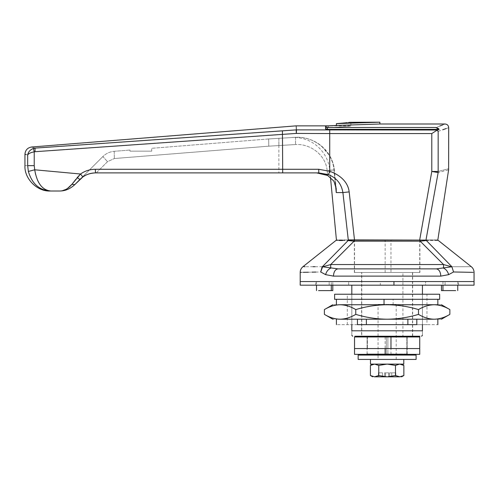 <?xml version="1.0" encoding="UTF-8"?>
<svg xmlns="http://www.w3.org/2000/svg" width="499" height="499" viewBox="0 0 499 499"><rect width="100%" height="100%" fill="white"/><g stroke="black" fill="none" stroke-linecap="round" stroke-linejoin="round"><path stroke-width="0.37" stroke-dasharray="2.5 1.87" d="M416.104 355.076L358.151 355.076M416.104 359.423L358.151 359.423M388.197 359.423L378.074 359.423L388.197 359.423M396.181 359.423L396.181 355.076L386.575 355.076M354.533 336.968L419.721 336.968M354.533 348.558L419.721 348.558L354.533 348.558M367.451 354.352L368.175 355.076L387.13 355.076L387.898 353.991L387.898 336.968L387.898 354.352L367.407 354.352L406.847 354.352L387.898 354.352L387.898 336.968L406.847 336.968L367.407 336.968L406.847 336.968L386.357 336.968L387.898 336.968L387.898 348.558L406.847 348.558L367.407 348.558L406.847 348.558L387.898 348.558L387.898 353.991L367.407 353.991L387.898 353.991L387.854 354.352M367.407 348.558L386.357 348.558L367.407 348.558L367.407 336.968L386.357 336.968L367.407 336.968L367.407 348.558M419.721 354.352L354.533 354.352M406.804 354.352L406.847 353.991L387.898 353.991L406.847 353.991L406.847 336.968L406.847 354.352L406.847 348.558L406.847 353.991L406.08 355.076L387.13 355.076L386.401 354.352M439.644 294.229L334.611 294.229M439.644 299.3L334.611 299.3M391.827 299.3L347.285 299.3L391.827 299.3M426.969 324.649L347.285 324.649L426.969 324.649L426.969 294.229L347.285 294.229L387.13 294.229M300.205 285.172L474.05 285.172M380.307 281.555L474.05 281.555L300.205 281.555L380.307 281.555L380.307 285.172M425.603 281.555L315.78 281.555L458.475 281.555L425.603 281.555L425.603 285.172L458.475 285.172L315.78 285.172L425.603 285.172L425.603 281.555M348.651 285.172L348.651 281.555L348.651 285.172M437.835 304.733L340.081 304.733C345.427 304.864 350.654 306.48 355.762 309.586C366.048 306.467 376.502 304.852 387.13 304.733C397.878 304.877 408.338 306.492 418.493 309.586C423.614 306.473 428.841 304.858 434.174 304.733C439.525 304.864 444.752 306.48 449.861 309.586M336.42 299.3L437.835 299.3L336.42 299.3M384.03 304.733L340.081 304.733C330.469 304.733 330.469 304.733 340.081 304.733C334.742 304.858 329.515 306.473 324.394 309.586M449.861 314.37C444.74 317.476 439.513 319.092 434.174 319.217C443.786 319.217 443.786 319.217 434.174 319.217L340.081 319.217C330.469 319.217 330.469 319.217 340.081 319.217C334.729 319.092 329.502 317.47 324.394 314.37M416.815 319.217L357.44 319.217C329.733 319.217 329.733 319.217 357.44 319.217C329.733 319.217 329.733 319.217 357.44 319.217L416.815 319.217C444.522 319.217 444.522 319.217 416.815 319.217C444.522 319.217 444.522 319.217 416.815 319.217L416.815 324.649C444.522 324.649 444.522 324.649 416.815 324.649L407.876 324.649L407.876 319.217M366.378 319.217L366.378 324.649L407.876 324.649M366.378 324.649L357.44 324.649C329.733 324.649 329.733 324.649 357.44 324.649L357.44 319.217M434.174 319.217C428.828 319.092 423.601 317.47 418.493 314.37C408.338 317.458 397.878 319.079 387.13 319.217C376.502 319.098 366.048 317.483 355.762 314.37L355.762 309.586M355.762 314.37C350.641 317.476 345.414 319.092 340.081 319.217M418.493 314.37L418.493 309.586M434.174 304.733C443.786 304.733 443.786 304.733 434.174 304.733M378.074 304.371L396.181 304.371L378.074 304.371L378.074 359.423M361.775 272.498L412.48 272.498L361.775 272.498L361.775 336.239L402.911 336.239L402.911 272.498M390.973 272.498L354.533 272.498L419.721 272.498L390.973 272.498L390.973 239.9L354.533 239.9L390.973 239.9M384.286 336.968L411.756 336.968L384.286 336.968M71.893 184.349L74.775 184.642M67.452 188.503L66.679 188.984M66.286 189.208L65.843 189.439M62.656 190.618L60.211 190.986M60.192 190.986L59.786 191.005M77.301 177.494C78.767 178.854 79.721 179.44 80.158 179.266L82.871 176.964C86.664 174.288 90.88 172.935 95.521 172.897L318.786 172.897L328.448 174.638C336.638 177.906 341.459 183.888 342.907 192.57L348.277 239.9C332.646 239.9 332.646 239.9 348.277 239.9M76.983 177.893L75.867 179.303M425.996 239.9C441.603 239.9 441.603 239.9 425.996 239.9L438.153 172.56L431.791 171.463L419.703 239.9L354.49 239.9L349.175 191.884C347.447 180.794 339.445 174.812 329.727 171.3L318.73 169.28L95.284 169.28C89.87 169.323 84.955 170.901 80.526 174.014L82.871 176.964M95.284 169.28L95.521 172.897C89.109 173.165 83.982 175.286 80.158 179.266L102.869 156.555L107.516 161.676L102.869 156.555C106.031 153.461 109.824 151.708 114.227 151.309C109.824 151.708 106.031 153.461 102.869 156.555L80.158 179.266M318.73 169.28L318.786 172.897L316.653 172.897L322.385 173.571M349.175 191.884L342.907 192.57L336.251 192.57L334.006 169.959C332.509 150.954 314.258 136.084 295.52 137.312L268.668 138.953L295.52 137.312L295.52 144.554L295.52 137.312C314.339 136.071 332.521 151.047 334.006 169.959L327.163 170.646C325.847 155.239 310.69 143.556 295.52 144.554C310.627 143.569 325.835 155.158 327.163 170.646L334.006 169.959C328.386 170.296 328.386 170.296 334.006 169.959C328.386 170.296 328.386 170.296 334.006 169.959L335.478 184.755M436.744 127.607L437.255 127.763M437.679 127.956L438.509 128.561M445.077 124.008L442.657 124.943M439.806 126.022L435.752 127.495L327.369 127.495L325.56 127.17L325.56 126.322L328.373 125.835L328.373 127.694C342.433 126.858 349.942 126.247 350.909 125.854C349.955 126.247 342.445 126.858 328.373 127.694C342.433 126.858 349.942 126.247 350.909 125.854C349.955 126.247 342.445 126.858 328.373 127.694L325.56 128.187L328.373 127.694L328.373 125.835L379.882 124.008M438.278 131.287L442.756 129.765M446.062 128.592L447.934 127.912M448.058 127.863L448.695 127.625M325.56 127.17L325.56 129.048L325.56 128.187L325.56 129.048L327.369 129.366L439.114 129.366L436.931 130.27L438.159 131.324L438.159 171.463C452.169 167.82 452.169 167.82 438.159 171.463L438.153 172.56L447.934 170.003M80.526 174.014L34.724 169.797L34.225 165.656L34.225 151.852L33.408 148.44L35.011 148.116C30.489 146.656 30.489 146.656 35.011 148.116L35.061 151.702L282.465 134.374L282.415 130.832L296.213 129.877C296.001 124.532 296.001 124.532 296.213 129.877L296.5 129.865C296.287 124.519 296.287 124.519 296.5 129.865L296.331 133.42L296.213 129.877M35.061 151.702L34.225 151.852C30.751 152.476 28.568 153.53 27.67 155.014L27.67 165.656L28.362 171.45C32.104 183.988 39.608 190.512 50.886 191.011L45.577 189.676M34.724 169.797L28.362 171.45M43.001 187.923L41.679 186.651M41.654 186.626L40.675 185.485M38.891 182.859L38.629 182.391M37.562 180.245L35.641 174.606M34.805 170.352L34.737 169.878M437.317 130.021L329.727 130.021L329.727 133.57L431.791 133.57L436.931 130.27M448.127 169.953L448.613 169.822M419.703 239.9L419.721 272.498M336.42 125.449L336.42 123.627L379.882 122.193M348.658 122.48L346.93 122.679M345.09 122.885L344.697 122.922M324.98 174.332L325.442 174.5M327.419 175.349L333.875 181.137L336.214 188.491L336.251 192.57M55.146 191.011L59.412 191.011M151.715 151.166L151.715 148.309L151.715 151.166L129.983 151.166L129.983 150.043L129.983 151.166L151.715 151.166M114.227 151.309L114.333 158.526L114.227 151.309L129.983 150.043L114.227 151.309M295.52 137.312C290.867 137.518 290.867 137.518 295.52 137.312C315.299 136.551 332.147 150.424 334.355 169.922C333.968 165.431 332.527 160.871 330.039 156.249L321.468 145.989L315.231 141.803C308.875 138.51 302.3 137.013 295.52 137.312M95.521 172.897L278.885 172.897L96.295 172.897L107.516 161.676L114.333 158.526L107.516 161.676L96.295 172.897M268.668 138.953L151.715 148.309L268.668 138.953L268.774 146.176L295.52 144.554L268.774 146.176L268.668 138.953M325.56 126.322L325.56 128.187L325.56 126.322M403.785 364.127L370.47 364.127M387.13 359.423L386.107 359.423M389.675 372.822L391.74 372.822L389.675 372.822L389.675 376.807L388.715 376.807L391.74 376.807L389.675 376.807L389.675 372.822M395.688 372.822L391.74 372.822L395.688 372.822L395.688 376.807L391.74 376.807L395.688 376.807L395.688 372.822M388.646 372.822L385.608 372.822L388.646 372.822L388.715 376.807L385.608 376.807L388.646 376.807L388.646 372.822M385.54 372.822L384.579 372.822L385.54 372.822L385.608 376.807L384.579 376.807L385.54 376.807L385.54 372.822M382.515 372.822L378.566 372.822L382.515 372.822L382.515 376.807L384.579 376.807L378.566 376.807L382.515 376.807L382.515 372.822M378.566 372.822L378.566 376.807L378.566 372.822M388.715 372.822L388.715 376.807L388.715 372.822M391.74 372.822L391.74 376.807L391.74 372.822M385.608 372.822L385.608 376.807L385.608 372.822M384.579 372.822L384.579 376.807L384.579 372.822M403.859 375.51L399.799 376.807C402.2 376.807 402.2 376.807 399.799 376.807L395.489 375.51L387.355 376.807L378.766 375.51L374.456 376.807L370.401 375.51M399.549 376.807L387.355 376.807M386.9 376.807L374.705 376.807M399.799 364.127C402.2 364.127 402.2 364.127 399.799 364.127C402.2 364.127 402.2 364.127 399.799 364.127L386.9 364.127L395.489 365.424L399.799 364.127L403.859 365.424M374.705 364.127L386.9 364.127L374.705 364.127L378.766 365.424L386.9 364.127M378.766 375.51L378.766 365.424M370.401 365.424L374.518 364.127M395.489 375.51L395.489 365.424M387.355 364.127L399.549 364.127M354.352 272.498L419.902 272.498L354.352 272.498L354.352 240.081L419.902 240.081L354.352 240.081M402.911 336.239L385.571 336.239M361.594 272.498L412.661 272.498L361.594 272.498L361.594 336.239M452.325 272.566L453.547 271.967L451.888 266.728C477.637 266.691 477.637 266.691 451.888 266.728L436.326 268.874L337.929 268.874L322.61 266.803L320.707 271.967L325.585 274.631L333.457 276.122L440.804 276.122L448.67 274.631L452.213 272.635M354.851 336.239L396.181 336.239M422.441 285.172L422.441 330.806C422.441 336.725 422.441 336.725 422.441 330.806L351.814 330.806C351.814 336.725 351.814 336.725 351.814 330.806L351.814 285.172M401.92 336.239L419.884 336.239M422.441 324.649L422.441 294.229M351.814 294.229L351.814 324.649M441.453 285.172L441.453 290.605L455.681 290.605L442.962 290.605L442.962 281.555L455.681 281.555L441.453 281.555L442.962 281.555L442.962 285.172M331.292 285.172L331.292 281.555L318.574 281.555L331.292 281.555L318.574 281.555L331.292 281.555L331.292 290.605L318.574 290.605L332.802 290.605L332.802 281.555L331.292 281.555L332.802 281.555L332.802 285.172M426.021 240.568L426.146 240.562C442.314 240.443 442.314 240.443 426.146 240.562L425.104 240.081C441.16 240.081 441.16 240.081 425.104 240.081L354.078 240.081L354.078 241.167L420.177 241.167L420.177 240.081M421.786 240.967L422.31 240.905M422.329 240.905L424.487 240.68M349.15 240.081C333.095 240.081 333.095 240.081 349.15 240.081L348.109 240.562L322.366 266.728L320.707 271.967L315.823 272.074M335.927 240.474L339.127 240.499M342.595 240.518L348.109 240.562M325.585 274.631C326.502 271.462 328.217 269.298 330.712 268.131L330.712 264.551L322.366 266.728M322.179 266.728L315.05 266.716M313.01 266.709L305.107 266.703M304.078 266.703L302.943 266.703M337.929 268.874C335.228 269.335 333.737 271.749 333.457 276.122M436.326 268.874C439.026 269.335 440.517 271.749 440.804 276.122M419.902 268.874L354.352 268.874L419.902 268.874M453.547 271.967L451.645 266.803L443.542 264.551L443.542 268.131C446.037 269.298 447.753 271.462 448.67 274.631M420.177 241.167L443.542 264.551L330.712 264.551L354.078 241.167M451.888 266.728L426.146 240.562M422.441 281.555L351.814 281.555L422.441 281.555M385.134 336.968L385.134 348.558M386.357 336.968L386.357 354.352L386.357 336.968M390.973 354.352L390.973 348.558M329.178 285.172L329.178 281.555L329.178 285.172M445.077 285.172L445.077 281.555L445.077 285.172M393.112 304.733L393.112 299.3M387.13 336.239L361.775 336.239M385.134 272.498L385.134 239.9M328.448 174.638L329.727 171.3L329.727 133.57L296.331 133.42L282.465 134.374L282.702 172.897M26.116 154.571L27.67 155.014M34.225 165.656L27.67 165.656C24.052 165.656 24.052 165.656 27.67 165.656M329.727 130.021L296.5 129.865M431.791 133.57L431.791 171.463L438.159 171.463M278.885 138.211L278.885 145.44L278.885 138.211M327.163 170.646L327.656 175.467L327.163 170.646M114.333 158.526L268.774 146.176L114.333 158.526M278.885 145.44L278.885 172.897L278.885 145.44M327.369 127.495L327.369 129.366M461.026 272.13L461.768 272.142M463.028 272.167L471.992 272.335M301.296 272.354L303.355 272.317M305.288 272.279L305.662 272.273M308.37 272.223L311.85 272.155M472.965 272.354L474.05 272.373M367.089 336.968L367.089 348.558L367.089 336.968M407.165 336.968L407.165 348.558L407.165 336.968M367.089 354.352L367.089 348.558L367.152 354.352M407.165 354.352L407.165 348.558L407.103 354.352M347.285 324.649L347.285 294.229M315.78 285.172L315.78 281.555M458.475 285.172L458.475 281.555M396.181 355.076L396.181 304.371M412.48 336.239L412.48 272.498M354.533 272.498L354.533 239.9M330.457 177.232L329.783 170.215C328.903 160.977 324.793 153.006 317.458 146.288C312.53 142.084 306.997 139.371 300.853 138.136C295.021 137.156 293.699 137.462 292.027 137.468M336.214 188.491L334.355 169.922L336.214 188.491M350.909 122.193L350.909 125.854L327.93 125.854M395.819 372.822L395.819 376.807M378.435 372.822L378.435 376.807M419.902 240.081L419.902 272.498M412.661 272.498L412.661 336.239M457.751 281.555L457.751 285.172M316.503 281.555L316.503 285.172"/><path stroke-width="0.75" d="M358.151 359.423L416.104 359.423L416.104 355.076L358.151 355.076L358.151 359.423M386.575 355.076L396.181 355.076M390.973 348.558L354.533 348.558L419.721 348.558L390.973 348.558L390.973 336.968L354.533 336.968L354.533 354.352L419.721 354.352L419.721 336.968L390.973 336.968M334.611 299.3L439.644 299.3L439.644 294.229L334.611 294.229L334.611 299.3M387.13 294.229L426.969 294.229M437.199 240.081L438.328 240.474L471.312 266.703C473.083 268.175 474 270.065 474.05 272.373L474.05 281.555L300.205 281.555L474.05 281.555L474.05 285.172L300.205 285.172L300.205 272.373L301.296 272.354M340.081 319.217L387.13 319.217C397.878 319.079 408.338 317.458 418.493 314.37L418.493 309.586C408.338 306.492 397.878 304.877 387.13 304.733L340.081 304.733C330.469 304.733 330.469 304.733 340.081 304.733C334.729 304.864 329.502 306.48 324.394 309.586L324.394 314.37C329.515 317.476 334.742 319.092 340.081 319.217C330.469 319.217 330.469 319.217 340.081 319.217C345.427 319.092 350.654 317.47 355.762 314.37L355.762 309.586C350.641 306.473 345.414 304.858 340.081 304.733L384.03 304.733L384.03 299.3M355.762 314.37C366.048 317.483 376.502 319.098 387.13 319.217L434.174 319.217C439.525 319.092 444.752 317.47 449.861 314.37L449.861 309.586C444.74 306.473 439.513 304.858 434.174 304.733L437.835 304.733L437.835 299.3M434.174 319.217C443.786 319.217 443.786 319.217 434.174 319.217C428.841 319.092 423.614 317.476 418.493 314.37M416.815 319.217L416.815 324.649C444.522 324.649 444.522 324.649 416.815 324.649L407.876 324.649L407.876 319.217M407.876 324.649L366.378 324.649L366.378 319.217M366.378 324.649L357.44 324.649L357.44 319.217M357.44 324.649C329.733 324.649 329.733 324.649 357.44 324.649M418.493 309.586C423.601 306.48 428.828 304.864 434.174 304.733C443.786 304.733 443.786 304.733 434.174 304.733L387.13 304.733C376.502 304.852 366.048 306.467 355.762 309.586M75.867 179.303L71.893 184.349L74.775 184.642C70.053 188.99 64.932 191.111 59.412 191.011C63.891 191.105 68.051 188.884 71.893 184.349L80.526 174.014C84.955 170.901 89.87 169.323 95.284 169.28L318.73 169.28L329.727 171.3C338.771 174.363 347.934 181.193 349.175 191.884L354.49 239.9L419.721 240.081M348.277 239.9C332.646 239.9 332.646 239.9 348.277 239.9L354.49 239.9L348.277 239.9L342.907 192.57C341.459 183.888 336.644 177.912 328.448 174.638L318.786 172.897L95.521 172.897C90.88 172.935 86.664 174.288 82.871 176.964L74.775 184.642L80.158 179.266C83.982 175.286 89.109 173.165 95.521 172.897L95.222 172.904M349.175 191.884L342.907 192.57L336.251 192.57L336.214 188.491L333.875 181.137L327.656 175.467L316.653 172.897L318.786 172.897L318.73 169.28M95.284 169.28L95.521 172.897L96.295 172.897M28.362 171.45L27.67 165.656L34.225 165.656L34.724 169.797C36.945 183.152 42.334 190.225 50.886 191.011C39.608 190.512 32.104 183.988 28.362 171.45L34.724 169.797L80.526 174.014L82.871 176.964M80.526 174.014L77.301 177.494C78.767 178.854 79.721 179.44 80.158 179.266M59.786 191.005L59.412 191.011C64.932 191.111 70.053 188.99 74.775 184.642M71.893 184.349L67.452 188.503M65.843 189.439L62.656 190.618M77.301 177.494L76.983 177.893M438.559 128.611L439.114 129.366L435.752 127.495C448.146 122.891 448.146 122.891 435.752 127.495L436.744 127.607M437.255 127.763L437.679 127.956M442.657 124.943L439.806 126.022M438.278 131.287L438.159 131.324C452.163 126.453 452.163 126.453 438.159 131.324L436.931 130.27L439.114 129.366L327.369 129.366L325.56 129.048L325.56 127.17L327.369 127.495L435.752 127.495M442.756 129.765L446.062 128.592M27.67 165.656C24.052 165.656 24.052 165.656 27.67 165.656L27.67 155.014C24.046 153.979 24.046 153.979 27.67 155.014C28.206 151.939 30.121 149.75 33.408 148.44L35.011 148.116C30.489 146.656 30.489 146.656 35.011 148.116L35.061 151.702L34.225 151.852L33.408 148.44C30.121 149.75 28.206 151.939 27.67 155.014C28.568 153.53 30.751 152.476 34.225 151.852L34.225 165.656M32.104 147.174L31.768 147.062M45.577 189.676L43.001 187.923M40.675 185.485L38.891 182.859M38.629 182.391L37.562 180.245M35.641 174.606L34.805 170.352M296.213 129.877L296.331 133.42L282.465 134.374L282.415 130.832L35.011 148.116L296.213 129.877C296.001 124.532 296.001 124.532 296.213 129.877L296.5 129.865C296.287 124.519 296.287 124.519 296.5 129.865L437.317 130.021M282.702 172.897L282.465 134.374L35.061 151.702M436.931 130.27L431.791 133.57L329.727 133.57L329.727 130.021M438.159 131.324L438.159 171.463C452.169 167.82 452.169 167.82 438.159 171.463L438.153 172.56C452.057 168.924 452.057 168.924 438.153 172.56L425.996 239.9C441.603 239.9 441.603 239.9 425.996 239.9M419.703 239.9L431.791 171.463L438.153 172.56M379.882 122.193L336.42 123.627C355.469 121.837 355.469 121.837 336.42 123.627L336.42 125.449L379.882 124.008L379.882 122.193L349.986 122.311M349.743 122.342L348.658 122.48M346.93 122.679L345.09 122.885M344.697 122.922L342.776 123.116M342.57 123.134L336.42 123.627M325.56 127.17L325.56 126.322L328.373 125.835L336.42 125.449M322.385 173.571L324.98 174.332M325.442 174.5L327.419 175.349M50.886 191.011L55.146 191.011L50.886 191.011M59.412 191.011L55.146 191.011M406.847 353.991L406.08 355.076L368.175 355.076L367.407 353.991M316.653 172.897L278.885 172.897L316.653 172.897M370.47 359.423L370.47 364.127L403.785 364.127L403.785 359.423M386.107 359.423L387.13 359.423M374.456 376.807L387.355 376.807L395.489 375.51L399.799 376.807C402.2 376.807 402.2 376.807 399.799 376.807L403.859 375.51L403.859 365.424L399.799 364.127M374.518 364.127L370.401 365.424L370.401 375.51L374.518 376.807M374.643 376.807L378.76 375.51L386.9 376.807M387.355 376.807L399.549 376.807M395.489 375.51L395.489 365.424L387.355 364.127M378.76 375.51L378.76 365.424L374.643 364.127M386.9 364.127L378.76 365.424M399.549 364.127L395.489 365.424M385.571 336.239L387.13 336.239M471.973 272.335L453.547 271.967L451.888 266.728C477.637 266.691 477.637 266.691 451.888 266.728L453.547 271.967L448.67 274.631L440.804 276.122L333.457 276.122L325.585 274.631L320.707 271.967L322.179 266.728M419.884 336.239L354.851 336.239M396.181 336.239L401.92 336.239M351.814 324.649L351.814 330.806C351.814 336.725 351.814 336.725 351.814 330.806L422.441 330.806C422.441 336.725 422.441 336.725 422.441 330.806L422.441 324.649M422.441 294.229L422.441 285.172M351.814 285.172L351.814 294.229M442.962 285.172L442.962 290.605L455.681 290.605L441.453 290.605L441.453 285.172M332.802 285.172L332.802 290.605L318.574 290.605L331.292 290.605L331.292 285.172M349.15 240.081L348.109 240.562L354.078 241.167L354.078 240.081L349.15 240.081C333.095 240.081 333.095 240.081 349.15 240.081L420.177 240.081L420.177 241.167L421.786 240.967M420.177 240.081L425.104 240.081L426.146 240.562C442.314 240.443 442.314 240.443 426.146 240.562L420.177 241.167L354.078 241.167L348.109 240.562C331.941 240.443 331.941 240.443 348.109 240.562L322.366 266.728C296.618 266.691 296.618 266.691 322.366 266.728L337.929 268.874L436.326 268.874L419.902 268.874L436.326 268.874L451.645 266.803L443.542 264.551L420.177 241.167M425.104 240.081C441.16 240.081 441.16 240.081 425.104 240.081M451.888 266.728L426.414 240.562M425.185 240.618L426.021 240.568M339.127 240.499L342.595 240.518M315.05 266.716L313.01 266.709M305.107 266.703L304.078 266.703M320.707 271.967C293.531 272.51 293.531 272.51 320.707 271.967L322.61 266.803L330.712 264.551L443.542 264.551L443.542 268.131C446.037 269.298 447.753 271.462 448.67 274.631M354.352 268.874L337.929 268.874L354.352 268.874M325.585 274.631C326.502 271.462 328.217 269.298 330.712 268.131L330.712 264.551L354.078 241.167M333.457 276.122C333.737 271.749 335.228 269.335 337.929 268.874M440.804 276.122C440.517 271.749 439.026 269.335 436.326 268.874M385.134 354.352L385.134 348.558M393.948 285.172L393.948 281.555M296.5 129.865L296.331 133.42L329.727 133.57L329.727 171.3L328.448 174.638M327.93 125.854L296.05 125.86L31.618 147.012C27.539 147.71 25.318 150.112 24.95 154.235L26.116 154.571M438.159 171.463L431.791 171.463L431.791 133.57M387.898 353.991L387.13 355.076L386.357 353.991M335.478 184.755L336.251 192.57M327.369 127.495L327.369 129.366M453.547 271.967L461.026 272.13M461.768 272.142L463.028 272.167M303.355 272.317L305.288 272.279M305.662 272.273L308.37 272.223M311.85 272.155L315.823 272.074M471.992 272.335L472.965 272.354M336.42 304.733L336.42 299.3M336.42 319.217L336.42 324.649M437.835 319.217L437.835 324.649M324.394 309.586L332.802 304.733M449.861 309.586L441.453 304.733M324.394 314.37L332.802 319.217M449.861 314.37L441.453 319.217M412.48 336.239L411.756 336.968M361.775 336.239L362.499 336.968M379.882 124.008L445.077 124.008C447.266 124.226 448.476 125.436 448.695 127.625L448.613 169.822L437.835 239.9M24.95 154.235L24.95 165.656C24.183 178.648 37.263 191.772 50.305 191.011M407.165 353.991L406.08 355.076M368.175 355.076L367.089 353.991M336.42 239.9L330.457 177.232M403.859 375.51L401.614 376.807M370.401 375.51L372.641 376.807M370.401 365.424L372.641 364.127M403.859 365.424L401.614 364.127M352.718 336.239L351.814 335.334M421.536 336.239L422.441 335.334M457.751 285.172L457.751 290.605M316.503 285.172L316.503 290.605M300.205 272.373C300.255 270.065 301.171 268.175 302.943 266.703L335.927 240.474L337.056 240.081"/></g></svg>
